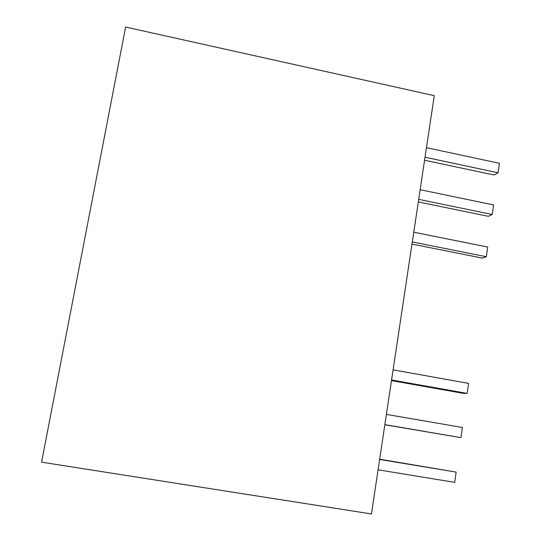 <?xml version="1.0" encoding="UTF-8"?>
<svg xmlns="http://www.w3.org/2000/svg" width="541" height="541" viewBox="0 0 541 541"><rect width="100%" height="100%" fill="white"/><g stroke="black" fill="none" stroke-linecap="round" stroke-linejoin="round"><path stroke-width="0.81" d="M434.274 95.669L371.451 513.95L434.274 95.669L125.627 27.05L41.576 462.163L371.451 513.95L41.576 462.163L125.627 27.05L434.274 95.669M425.03 157.235L498.099 172.768L494.129 175.007L424.577 160.251L494.129 175.007L498.099 172.768L425.03 157.235M499.424 163.301L426.464 147.679L499.424 163.301L498.099 172.768L499.424 163.301M418.7 199.359L492.242 214.513L488.313 216.326L418.315 201.935L488.313 216.326L492.242 214.513L418.7 199.359M493.588 204.944L420.154 189.702L493.588 204.944L492.242 214.513L493.588 204.944M412.303 241.962L486.325 256.718L482.437 258.104L411.985 244.086L482.437 258.104L486.325 256.718L412.303 241.962M487.684 247.041L413.77 232.197L487.684 247.041L486.325 256.718L487.684 247.041M379.681 459.181L456.124 472.104L379.64 459.451L456.124 472.104L454.683 482.356L378.085 469.804L454.683 482.356L456.124 472.104L379.681 459.181M462.379 427.491L386.402 414.392L462.379 427.491L460.959 437.635L384.847 424.753L460.959 437.635L384.867 424.631L460.959 437.635L462.379 427.491M468.56 383.386L393.097 369.855L468.56 383.386L467.16 393.415L463.4 393.375L391.481 380.594L463.4 393.375L467.16 393.415L391.576 379.978L467.16 393.415L468.56 383.386"/></g></svg>
